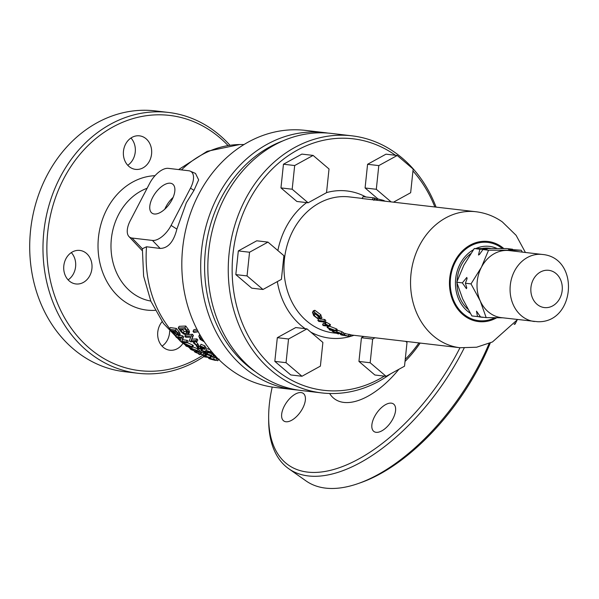<?xml version="1.0" encoding="UTF-8"?>
<svg xmlns="http://www.w3.org/2000/svg" width="599" height="599" viewBox="0 0 599 599"><rect width="100%" height="100%" fill="white"/><g stroke="black" fill="none" stroke-linecap="round" stroke-linejoin="round"><path stroke-width="0.9" d="M180.831 341.595L163.43 323.46L150.836 301.177L143.618 276.139L142.367 248.742L146.538 246.766L160.173 248.435C168.124 248.248 173.695 241.801 176.877 229.095L186.341 202.762L193.986 190.362L198.651 179.88L195.506 173.448L190.272 171.157A18.756 9.352 125.2 0 1 190.497 188.153L171.097 225.426A18.756 9.352 125.2 0 1 152.453 240.431L132.042 238.043A18.756 9.352 125.2 0 1 128.95 236.538A18.756 9.352 125.2 0 1 130.275 220.642L149.675 183.369A18.756 9.352 125.2 0 1 168.319 168.356L188.73 170.752A18.756 9.352 125.2 0 1 190.272 171.157M210.586 357.76L211.447 356.113A108.771 90.996 -83.3 0 1 210.706 355.799L206.011 354.443L205.157 356.083L209.852 357.446A110.643 92.568 96.7 0 0 210.586 357.76L204.551 356.884A110.456 92.411 -83.3 0 1 203.405 356.39L203.945 355.357M205.712 355.02L204.761 354.84M204.416 355.507L205.27 353.867A108.793 91.018 -83.3 0 1 203.945 353.2L200.897 352.182L201.009 351.591A108.793 91.018 -83.3 0 1 199.722 350.842L198.883 352.467A110.665 92.583 96.7 0 0 200.163 353.215L200.051 353.814L203.098 354.833A110.665 92.583 96.7 0 0 204.416 355.507L200.006 354.054L199.931 354.743A110.456 92.411 -83.3 0 1 198.606 354.069L198.666 353.575L195.671 352.452A110.456 92.411 -83.3 0 1 194.39 351.695L194.585 351.328M199.317 351.628L198.554 351.343M198.366 351.703L196.689 351.823L191.059 349.614L189.831 348.506L191.5 348.371L197.176 350.512L198.366 351.703L199.212 350.086L198.022 348.888L192.346 346.746M187.315 342.875L181.28 341.992A110.456 92.411 -83.3 0 1 180.179 340.996L181.183 338.338L176.712 337.619A110.456 92.411 -83.3 0 1 175.717 336.578L181.752 337.454A110.643 92.568 96.7 0 0 182.807 338.555L181.737 341.333L186.274 341.924A110.643 92.568 96.7 0 0 187.315 342.875L188.168 341.243A108.771 90.996 -83.3 0 1 187.128 340.292L182.583 339.7L183.661 336.908A108.771 90.996 -83.3 0 1 182.613 335.807L179.55 335.455M179.588 334.264L179.745 332.67L178.802 331.494A108.771 90.996 -83.3 0 1 176.383 328.454L170.341 327.571L169.465 329.255L175.5 330.146L176.383 328.454M212.316 353.567L211.552 353.388M209.867 349.464L206.692 348.648L205.846 350.28L210.361 351.838L211.679 353.26L211.05 353.5L203.181 351.209A110.216 92.209 96.7 0 0 207.224 353.68L207.681 352.804M205.539 347.712L205.015 345.945L201.017 344.305L200.163 345.937L204.162 347.577L204.693 349.344L202.29 348.633L202.155 349.749L197.498 347.862L196.921 345.975L197.767 344.35L198.838 345.136L197.618 346.993M201.122 347.263L199.13 346.267L198.284 347.892L201.586 348.865M196.966 345.234L196.21 345.256A110.066 92.081 -83.3 0 1 193.417 342.838L194.173 342.815A109.954 91.984 96.7 0 0 196.966 345.234L197.82 343.601A108.067 90.412 -83.3 0 1 195.559 341.655M196.989 341.542L190.362 341.797A110.321 92.291 -83.3 0 1 189.277 340.764L190.774 337.162L185.862 337.297A110.321 92.291 -83.3 0 1 184.881 336.226L191.515 335.957A109.205 91.362 96.7 0 0 192.549 337.087L190.984 340.824L195.963 340.569A109.205 91.362 96.7 0 0 196.989 341.542L197.85 339.895A107.311 89.775 -83.3 0 1 196.824 338.914L191.837 339.176L193.417 335.425A107.311 89.775 -83.3 0 1 192.384 334.287L188.041 334.549M184.889 327.75A109.205 91.362 96.7 0 0 187.09 330.685L188.153 332.153L188.535 334.085L189.411 332.408L189.037 330.461L187.974 328.978A107.311 89.775 -83.3 0 1 185.787 326.028L179.131 326.335L178.24 328.042L184.889 327.75L185.787 326.028M196.884 329.136L193.919 329.667L193.035 331.374L197.603 330.521M192.511 347.225L188.76 346.761A110.613 92.546 96.7 0 0 189.763 347.517L188.992 347.39A110.575 92.508 -83.3 0 1 187.989 346.634L186.551 346.357A110.456 92.411 -83.3 0 1 185.555 345.586L186.993 345.863A110.575 92.508 -83.3 0 1 183.676 343.115L191.815 346.694A110.643 92.568 96.7 0 0 192.511 347.225L193.357 345.608A108.771 90.996 -83.3 0 1 192.661 345.069L187.42 342.673M213.529 359.145L217.722 360.725L214.607 359.58L211.477 358.936L215.333 360.403L210.346 359.093C208.265 358.344 208.145 358.135 209.987 358.449L213.529 359.145L214.397 357.476L210.848 356.787M228.002 145.505A128.486 107.491 96.7 0 0 63.659 178.839A128.486 107.491 96.7 0 0 74.74 332.932A128.486 107.491 96.7 0 0 203.113 355.095M149.48 161.041A16.884 14.121 -83.3 0 1 135.561 169.375A16.884 14.121 -83.3 0 1 125.565 144.172A16.884 14.121 -83.3 0 1 139.485 135.838A16.884 14.121 -83.3 0 1 149.48 161.041M89.828 275.622A16.884 14.121 -83.3 0 1 75.908 283.956A16.884 14.121 -83.3 0 1 65.912 258.761A16.884 14.121 -83.3 0 1 79.839 250.427A16.884 14.121 -83.3 0 1 89.828 275.622M182.987 343.264A16.884 14.121 -83.3 0 1 169.854 350.22A16.884 14.121 -83.3 0 1 159.866 325.017A16.884 14.121 -83.3 0 1 162.127 321.656M203.847 356.577A131.301 109.849 -83.3 0 1 137.86 373.259A131.301 109.849 -83.3 0 1 60.14 177.259A131.301 109.849 -83.3 0 1 168.424 112.44A131.301 109.849 -83.3 0 1 229.964 145.228M130.956 138.017A16.884 14.121 -83.3 0 1 133.15 159.124A16.884 14.121 -83.3 0 1 127.759 165.287M71.303 252.598A16.884 14.121 -83.3 0 1 73.505 273.713A16.884 14.121 -83.3 0 1 68.114 279.868M169.652 331.06A16.884 14.121 -83.3 0 1 167.45 339.97A16.884 14.121 -83.3 0 1 162.059 346.132M168.424 112.44L155.156 110.882A131.301 109.849 96.7 0 0 46.872 175.702A131.301 109.849 96.7 0 0 124.592 371.702L137.86 373.259M324.344 132.596L305.468 130.387A129.429 108.277 96.7 0 0 198.733 194.278A129.429 108.277 96.7 0 0 275.345 387.478L294.221 389.687A129.429 108.277 -83.3 0 1 217.609 196.487A129.429 108.277 -83.3 0 1 324.344 132.596A129.429 108.277 -83.3 0 1 327.908 133.09M297.808 390.039A129.429 108.277 -83.3 0 1 294.221 389.687M282.855 140.907A126.614 105.926 96.7 0 0 221.136 198.074A126.614 105.926 96.7 0 0 255.78 372.016M272.208 387.051A151.936 75.773 -54.8 0 0 268.651 417.256A151.936 75.773 -54.8 0 0 307.572 472.094A151.936 75.773 -54.8 0 0 459.995 347.734M301.11 392.585A16.884 8.416 125.2 0 1 303.244 393.371A16.884 8.416 125.2 0 1 301.619 410.158A16.884 8.416 125.2 0 1 285.925 421.756A16.884 8.416 125.2 0 1 283.784 420.962A16.884 8.416 125.2 0 1 285.409 404.175A16.884 8.416 125.2 0 1 301.11 392.585M391.312 403.149A16.884 8.416 125.2 0 1 393.453 403.943A16.884 8.416 125.2 0 1 391.821 420.73A16.884 8.416 125.2 0 1 376.127 432.321A16.884 8.416 125.2 0 1 373.993 431.535A16.884 8.416 125.2 0 1 375.618 414.748A16.884 8.416 125.2 0 1 391.312 403.149M464.15 348.071A154.752 77.174 125.2 0 1 308.298 475.935A154.752 77.174 125.2 0 1 288.703 468.703A154.752 77.174 125.2 0 1 268.659 420.079L268.651 417.256M288.703 468.703L305.977 480.885A154.752 77.174 -54.8 0 0 325.571 488.118A154.752 77.174 -54.8 0 0 358.502 483.445A154.752 77.174 -54.8 0 0 489.106 343.504M490.259 343.002A151.936 75.773 125.2 0 1 361.16 482.509L358.502 483.445M198.247 331.734L193.971 332.527A107.947 90.307 -83.3 0 1 193.035 331.374M204.296 341.804L200.111 339.356L198.831 336.181L199.864 335.365M200.897 336.406L200.059 337.012L200.927 339.229L203.682 340.876M200.927 339.229L201.698 337.739M188.153 332.153L189.037 330.461M178.24 328.042A110.321 92.291 -83.3 0 0 180.554 331.105C182.688 333.636 184.821 334.863 186.955 334.789L188.64 333.373L189.516 331.689M179.887 329.263A110.231 92.216 96.7 0 0 181.227 331.015L183.249 332.954L186.012 333.673L187.315 333.164L186.319 330.768A109.37 91.497 -83.3 0 1 185.001 329.046L179.887 329.263M186.012 333.673L186.888 331.996L184.125 331.269L182.111 329.323A108.344 90.644 -83.3 0 1 182.029 329.225M183.249 332.954L184.125 331.269M181.227 331.015L182.111 329.323M191.515 335.957L192.384 334.287M184.881 336.226L185.683 334.676M192.549 337.087L193.417 335.425M190.984 340.824L191.837 339.176M195.963 340.569L196.824 338.914M194.173 342.815L194.757 341.7M193.417 342.838L193.986 341.737M197.206 344.62L196.36 346.252L196.921 345.975L197.992 346.761L198.284 347.892M201.451 348.423L201.137 349.022L200.148 347.42L203.989 348.483M203.9 348.131L203.645 348.618L203.413 347.667L200.163 345.937M206.108 347.457L204.693 349.344M203.068 348.992L202.155 349.749M200.148 347.42L200.68 346.394M201.017 347.465L201.384 346.769M201.152 347.577L201.556 346.799M204.162 347.577L205.015 345.945M207.224 353.68L206.393 353.672A110.321 92.291 -83.3 0 1 201.017 350.318L210.324 352.736M210.219 352.399L209.972 352.871L209.553 351.883L205.846 350.28M201.017 350.318L201.361 349.666M201.698 350.393L202.043 349.749M205.435 351.606L206.049 350.43M210.361 351.838L210.915 350.767M215.969 356.562L213.042 355.941L212.78 356.974A110.321 92.291 -83.3 0 1 211.44 356.338L211.619 355.611L208.452 354.818A110.321 92.291 -83.3 0 1 207.149 354.106L207.808 352.848M207.149 354.106L211.717 355.267L212.068 354.046A109.58 91.677 96.7 0 0 213.371 354.758L213.139 355.589L215.55 356.106M212.068 354.046L212.675 352.878M213.371 354.758L213.723 354.084M213.139 355.589L213.843 354.226M212.78 356.974L213.289 355.993M219.234 359.363L216.149 358.472L215.213 357.281L216.434 357.783L216.673 357.311M215.535 355.813L214.674 357.461L215.618 356.495M218.223 358.906L216.074 357.917M216.898 358.479L217.212 357.873M175.5 330.146A110.643 92.568 96.7 0 0 177.933 333.164L178.876 334.339L179.745 332.67M178.876 334.339L178.727 335.919L174.451 332.872A110.628 92.553 -83.3 0 1 172.819 330.88L170.386 330.438A110.456 92.411 -83.3 0 1 169.465 329.255M180.277 334.047L179.415 335.702L178.727 335.919M173.515 330.985A110.65 92.568 96.7 0 0 175.125 332.947L177.731 334.834L178.023 334.107L177.304 333.194A110.658 92.583 -83.3 0 1 175.709 331.254L173.515 330.985M178.075 334.182L177.731 334.834L178.023 334.107M175.125 332.947L175.889 331.479M181.752 337.454L182.613 335.807M175.717 336.578L176.57 334.938M182.807 338.555L183.661 336.908M181.737 341.333L182.583 339.7M186.274 341.924L187.128 340.292M185.555 345.586L185.877 344.964M183.676 343.115L184.005 342.478M184.44 343.242L184.784 342.591M191.815 346.694L192.661 345.069M189.763 347.517L190.055 346.956M187.764 345.99L189.943 346.297L185.638 344.26A110.613 92.546 96.7 0 0 187.764 345.99L188.056 345.428M197.176 350.512L198.022 348.888M191.5 348.371L192.114 347.195M189.831 348.506L190.699 346.799M192.526 349.09C191.088 348.738 190.826 348.955 191.74 349.749L195.641 351.164L197.101 351.149L194.952 349.666L192.526 349.09M191.088 349.06L191.74 349.749L192.114 349.037M195.641 351.164L196.128 350.228M194.39 351.695L198.703 353.343L198.883 352.467M200.163 353.215L201.009 351.591M200.051 353.814L200.897 352.182M203.098 354.833L203.945 353.2M199.931 354.743L200.246 354.136M203.405 356.39L208.085 357.131L205.157 356.083M205.876 356.173L206.73 354.533M209.852 357.446L210.706 355.799M216.179 360.074L215.333 360.403M210.346 359.093C208.265 358.344 208.145 358.135 209.987 358.449L210.354 357.738M216.598 360.036L217.212 358.853M218.987 359.003L217.722 360.725M210.339 358.756L214.098 360.036L211.08 358.913M214.187 359.872L213.491 359.625M154.302 214A17.82 8.888 -54.8 0 0 170.872 201.758A17.82 8.888 -54.8 0 0 172.587 184.043A17.82 8.888 -54.8 0 0 170.333 183.212A17.82 8.888 -54.8 0 0 153.763 195.446A17.82 8.888 -54.8 0 0 152.049 213.169A17.82 8.888 -54.8 0 0 154.302 214M173.111 197.408A17.82 8.888 -54.8 0 0 164.807 209.171M395.46 155.276A126.614 105.926 96.7 0 0 395.31 155.171A126.614 105.926 96.7 0 0 248.69 201.301A126.614 105.926 96.7 0 0 281.433 373.933A126.614 105.926 96.7 0 0 384.318 376.112M405.238 359.355A126.614 105.926 96.7 0 0 418.903 342.92M434.837 206.925A126.614 105.926 96.7 0 0 412.951 170.97M390.63 373.828A129.429 108.277 -83.3 0 1 321.783 392.922A129.429 108.277 -83.3 0 1 278.632 376.187A129.429 108.277 -83.3 0 1 234.92 224.85A129.429 108.277 -83.3 0 1 351.905 135.823A129.429 108.277 -83.3 0 1 395.048 152.558A129.429 108.277 -83.3 0 1 436.072 207.067M420.139 343.062A129.429 108.277 -83.3 0 1 405.014 361.467M351.905 135.823L331.494 133.435A129.429 108.277 96.7 0 0 214.509 222.454A129.429 108.277 96.7 0 0 258.221 373.798A129.429 108.277 96.7 0 0 301.372 390.526L321.783 392.922M483.88 317.335A35.641 29.815 -83.3 0 1 478.024 316.586M470.2 313.165A35.641 29.815 -83.3 0 1 469.302 312.558A35.641 29.815 -83.3 0 1 455.517 280.497A35.641 29.815 -83.3 0 1 473.382 249.783M494.879 317.747A39.392 32.952 -83.3 0 1 465.573 315.561A39.392 32.952 -83.3 0 1 455.39 261.853A39.392 32.952 -83.3 0 1 501.004 247.499A39.392 32.952 -83.3 0 1 502.329 248.488M345.256 333.613L350.445 334.736M336.683 331.846L341.116 333.853L332.175 331.269A68.466 57.279 96.7 0 0 337.971 333.823L338.757 333.92A68.466 57.279 -83.3 0 1 334.384 332.078L342.291 334.302L341.205 333.381L336.683 331.846L337.529 330.221L342.051 331.764L343.13 332.677M329.682 326.268L336.353 328.851A68.466 57.279 96.7 0 0 337.11 329.293L336.264 330.91A68.466 57.279 -83.3 0 1 335.515 330.476L336.353 328.851M517.566 319.544L492.46 341.962L476.617 347.225L460.017 347.734A68.466 57.279 -83.3 0 1 437.195 338.884A68.466 57.279 -83.3 0 1 414.066 258.828A68.466 57.279 -83.3 0 1 475.95 211.739L362.125 198.539L363.076 196.712L370.189 197.46L373.312 197.842L372.398 199.609M329.854 324.216A68.466 57.279 96.7 0 0 330.483 324.725L329.637 326.35A68.466 57.279 -83.3 0 1 329.008 325.834L329.854 324.216L326.245 322.232L325.519 322.15L324.68 323.767L327.309 325.384L322.539 324.83L323.378 323.205L324.883 323.385M317.852 320.413A68.466 57.279 96.7 0 0 318.848 321.446L324.972 322.157A68.466 57.279 -83.3 0 1 323.969 321.131L317.852 320.413L318.69 318.795L320.48 319.005M321.064 319.072L324.815 319.514A68.466 57.279 96.7 0 0 325.819 320.54L324.972 322.157M314.64 313.172L319.312 317.567L318.473 319.185L314.325 315.613L315.171 313.996M314.325 315.613L313.562 313.547L314.849 313.195L319.215 316.212L319.619 318.136L320.757 319.274L319.963 316.354L313.981 311.899L312.491 312.423L313.329 310.799L314.827 310.275L320.809 314.737L321.603 317.657M475.928 248.503A35.641 29.815 -83.3 0 1 496.856 248.413M514.099 324.291A5.631 1.273 -152.5 0 0 515.065 324.074A5.631 1.273 -152.5 0 0 514.841 323.34M317.71 318.099L318.556 316.482M319.911 317.897L319.948 317.507M319.963 316.354L320.809 314.737M320.757 319.274L321.955 317.365M313.981 311.899L314.827 310.275M312.491 312.423L313.704 315.643L318.473 319.185M323.969 321.131L324.815 319.514M322.539 324.83A68.466 57.279 96.7 0 0 323.52 325.631L329.637 326.35M329.008 325.834L325.399 323.857L326.245 322.232M325.399 323.857L324.68 323.767M335.515 330.476L327.114 327.406A68.466 57.279 96.7 0 0 330.641 329.75L329.151 329.57A68.466 57.279 96.7 0 0 330.221 330.206L331.711 330.378A68.466 57.279 96.7 0 0 332.789 330.985L333.808 330.626M329.151 329.57L329.45 329.001M333.576 331.075A68.466 57.279 -83.3 0 1 332.497 330.468L336.264 330.91M327.893 327.496L328.559 326.223M327.114 327.406L327.773 326.126M331.427 329.839A68.466 57.279 -83.3 0 1 329.158 328.379L333.628 330.094L331.427 329.839L331.674 329.368M338.757 333.92L338.967 333.523M341.205 333.381L342.051 331.764M342.291 334.302L342.808 334.279L343.654 332.655M336.586 332.58L336.908 331.966M332.834 331.397L333.037 331.015M332.175 331.269L332.43 330.783M340.749 334.002L340.487 334.504L341.078 334.489C340.052 334.437 340.427 334.661 342.216 335.17L349.599 336.353L341.078 334.489L341.273 334.122M348.408 335.897L349.247 334.272M349.599 336.353L350.887 334.759M344.41 335.23L345.054 333.314M345.406 335.305L346.095 335.425M347.712 335.814L348.363 335.994M342.291 334.878L345.952 335.844L341.872 334.878M373.836 200.313L375.041 198.569L376.584 198.973L376.03 200.029M382.843 200.83L383.135 200.276L377.752 198.92L377.108 200.156M383.135 200.276L384.955 201.077M375.041 198.569L374.382 199.841M370.189 197.46L367.831 197.183A70.338 58.844 96.7 0 0 367.711 197.168L364.649 196.824A70.338 58.844 96.7 0 0 363.076 196.712M373.312 197.842A70.338 58.844 -83.3 0 1 374.914 198.097L374.031 199.796M286.045 362.687L288.538 338.997L306.958 328.873L322.891 342.441L320.39 366.131L301.971 376.254L286.045 362.687L274.821 361.369L277.315 337.679L288.538 338.997M277.315 337.679L295.734 327.556L306.958 328.873M274.821 361.369L290.747 374.937L301.971 376.254M247.05 275.922L249.543 252.231L267.97 242.108L283.896 255.676L281.403 279.366L262.976 289.489L247.05 275.922L235.826 274.612L238.32 250.921L249.543 252.231M238.32 250.921L256.739 240.798L267.97 242.108M235.826 274.612L251.752 288.171L262.976 289.489M377.976 198.958L365.083 187.981L376.307 189.291L378.8 165.601L397.227 155.478L413.153 169.045L410.659 192.736L393.633 202.095M365.083 187.981L367.576 164.291L378.8 165.601M367.576 164.291L385.996 154.168L397.227 155.478M390.967 201.781L376.307 189.291M405.673 341.37L407.013 342.508L404.52 366.199L386.093 376.322L374.869 375.004L358.943 361.437L370.167 362.754L372.66 339.064L375.004 337.776M358.943 361.437L361.437 337.754L372.66 339.064M361.437 337.754L363.78 336.458M386.093 376.322L370.167 362.754M292.185 189.224L294.678 165.534L313.097 155.411L329.023 168.978L326.53 192.668L308.111 202.791L292.185 189.224L280.961 187.914L283.454 164.223L294.678 165.534M283.454 164.223L301.874 154.1L313.097 155.411M280.961 187.914L296.887 201.481L308.111 202.791M486.867 249.386L479.881 249.199L478.481 255.002L479.417 254.493L482.936 249.558L487.032 249.431M466.801 277.434L462.346 282.878L466.404 288.688L466.771 287.76L465.408 283.237L467.093 278.595L466.801 277.434M534.473 321.521A33.761 28.243 -83.3 0 1 510.093 287.969A33.761 28.243 -83.3 0 1 539.594 254.29A33.761 28.243 -83.3 0 1 542.327 254.455C580.176 257.622 575.452 323.138 537.722 321.715L501.415 317.65A33.761 28.243 -83.3 0 1 480.233 300.945L486.171 317.605L480.555 316.946L476.497 311.136L477.493 316.586L480.405 316.616M479.881 249.199L474.266 248.54L506.949 248.57L512.557 249.229L508.633 249.401L521.235 250.24L488.552 250.217L482.936 249.558M467.864 309.136A33.761 28.243 -83.3 0 1 457 283.2M462.346 282.878L456.73 282.226L463.858 265.192L474.266 248.54M471.016 283.896L480.233 300.945A33.761 28.243 -83.3 0 1 477.036 284.091A33.761 28.243 -83.3 0 1 481.424 267.251L471.016 283.896L465.408 283.237M488.552 250.217L481.424 267.251A33.761 28.243 -83.3 0 1 506.537 250.419A33.761 28.243 -83.3 0 1 509.27 250.584L542.327 254.455M477.493 316.586L471.877 315.928L462.668 298.886L456.73 282.226M486.171 317.605L502.763 317.807M522.38 252.119L521.235 250.24M457.044 281.283A33.761 28.243 -83.3 0 1 470.739 253.639M482.637 248.39A33.761 28.243 -83.3 0 1 489.263 248.233L490.349 248.368M243.988 144.546L239.735 144.539A108.374 90.666 96.7 0 0 181.467 169.899M147.137 188.251A58.148 48.646 96.7 0 0 118.587 214.577A58.148 48.646 96.7 0 0 150.783 301.057M155.029 175.679A67.53 56.493 96.7 0 0 106.839 209.298A67.53 56.493 96.7 0 0 105.139 278.153A67.53 56.493 96.7 0 0 155.163 310.334M146.538 246.766A108.374 90.666 96.7 0 0 169.764 328.679M171.351 330.626A108.374 90.666 96.7 0 0 176.084 335.859M178.128 337.888A108.374 90.666 96.7 0 0 180.509 340.097M183.114 342.336A108.374 90.666 96.7 0 0 183.788 342.89M189.846 347.36A108.374 90.666 96.7 0 0 190.257 347.637M329.637 393.498A71.281 35.551 -54.8 0 0 343.841 402.416A71.281 35.551 -54.8 0 0 398.904 369.284M187.09 330.685L187.974 328.978M213.199 355.349L213.806 354.181M214.023 355.791L214.472 354.93M177.933 333.164L178.802 331.494M200.081 353.642L200.927 352.017M200.89 354.099L201.736 352.474M190.497 188.153L193.986 190.362M132.042 238.043L142.367 248.742M152.453 240.431L160.173 248.435M171.097 225.426L176.877 229.095M496.743 317.769A40.328 33.739 -83.3 0 1 465.153 316.369A40.328 33.739 -83.3 0 1 454.723 261.381A40.328 33.739 -83.3 0 1 501.43 246.691A40.328 33.739 -83.3 0 1 503.766 248.51M336.526 333.269L333.463 332.909A68.466 57.279 -83.3 0 1 310.641 324.059A68.466 57.279 -83.3 0 1 287.52 244.003A68.466 57.279 -83.3 0 1 349.397 196.914L362.193 198.411M305.198 328.671A74.089 61.989 -83.3 0 1 305.048 328.559A74.089 61.989 -83.3 0 1 277.337 281.597M277.869 250.547A74.089 61.989 -83.3 0 1 306.598 202.619M326.537 192.608A74.089 61.989 -83.3 0 1 365.914 196.966M353.942 335.305A74.089 61.989 -83.3 0 1 310.739 332.093M545.899 307.661A18.756 15.694 96.7 0 0 562.289 288.958A18.756 15.694 96.7 0 0 547.224 270.224A18.756 15.694 96.7 0 0 530.841 288.935A18.756 15.694 96.7 0 0 545.899 307.661M178.637 169.569L207.157 151.3L239.735 144.539M181.362 342.014L185.727 345.256M187.682 346.581L190.033 348.071M199.707 334.497L198.831 336.181M212.181 352.294L211.687 353.245M209.036 357.603L208.647 358.352M128.95 236.538L142.045 250.464M525.42 252.471L516.106 235.325L502.336 221.907C494.355 216.299 485.557 212.915 475.95 211.739M460.017 347.734L350.789 334.938M515.065 324.074L516.959 320.435M344.657 333.321L343.811 334.938"/></g></svg>
